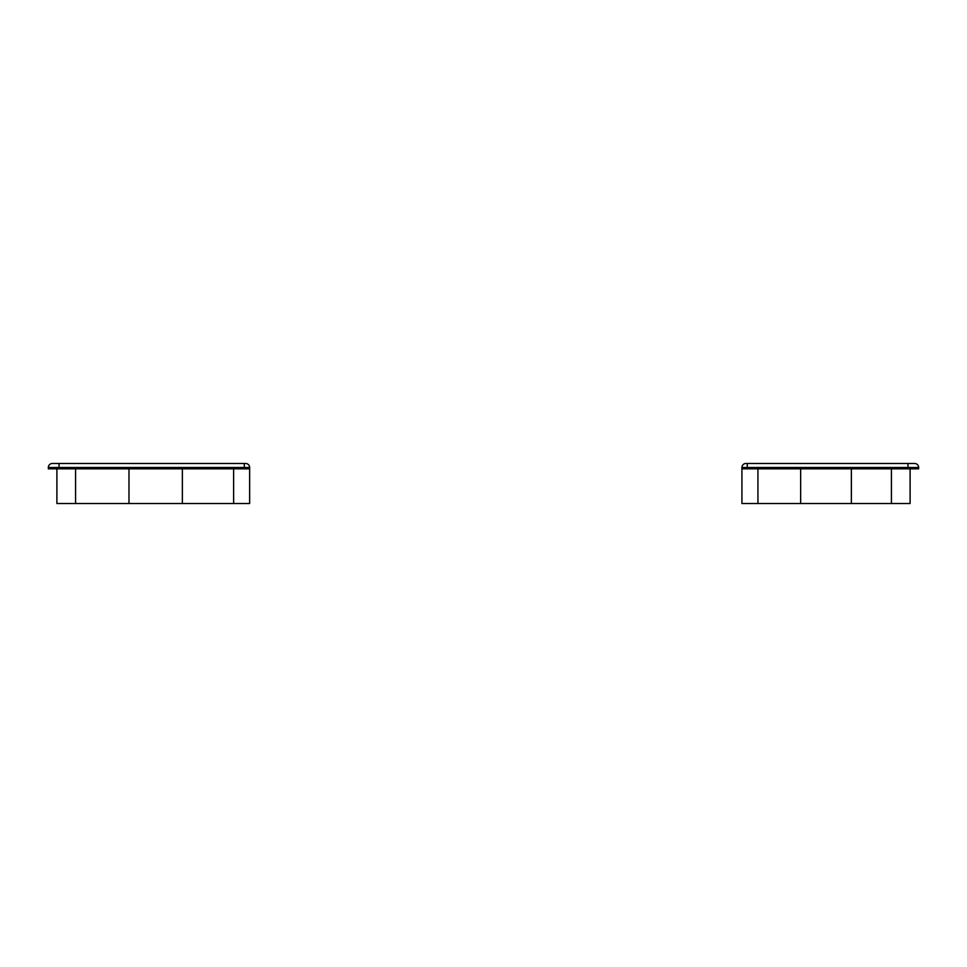 <?xml version="1.0" encoding="UTF-8"?>
<svg xmlns="http://www.w3.org/2000/svg" width="967" height="967" viewBox="0 0 967 967"><rect width="100%" height="100%" fill="white"/><g stroke="black" fill="none" stroke-linecap="round" stroke-linejoin="round"><path stroke-width="1.45" d="M747.261 468.814L747.261 467.484L918.65 467.484L918.65 468.814L741.919 468.814L741.919 467.484A4.001 4.001 0 0 1 745.92 463.483A4.001 4.001 0 0 0 741.919 467.484L747.261 467.484L747.261 463.483L745.92 463.483L914.649 463.483A4.001 4.001 0 0 1 918.65 467.484A4.001 4.001 0 0 0 914.649 463.483L913.307 463.483M741.919 468.814L741.919 503.517L910.104 503.517L910.104 468.814M757.935 468.814L757.935 503.517M800.652 468.814L800.652 503.517M851.371 468.814L851.371 503.517M891.417 468.814L891.417 503.517M244.3 468.814L244.3 463.483L245.642 463.483L52.351 463.483A4.001 4.001 0 0 0 48.35 467.484L48.35 468.814L249.643 468.814L249.643 467.484L48.35 467.484A4.001 4.001 0 0 1 52.351 463.483L53.693 463.483M245.642 463.483A4.001 4.001 0 0 1 249.643 467.484M249.643 468.814L249.643 503.517L56.896 503.517L56.896 468.814M75.583 468.814L75.583 503.517M128.974 468.814L128.974 503.517M182.364 468.814L182.364 503.517M233.627 468.814L233.627 503.517M907.977 463.483L907.977 468.814M59.023 463.483L59.023 468.814"/></g></svg>
